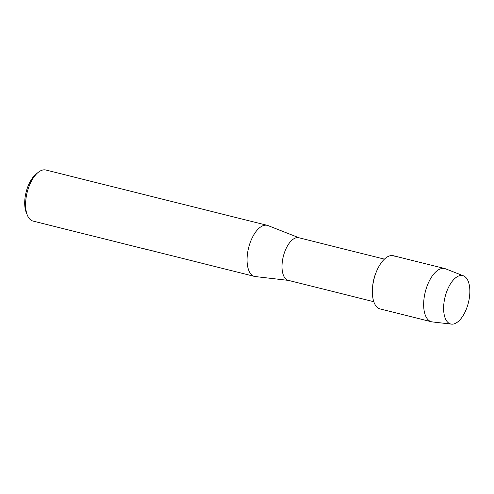 <?xml version="1.0" encoding="UTF-8"?>
<svg xmlns="http://www.w3.org/2000/svg" width="494" height="494" viewBox="0 0 494 494"><rect width="100%" height="100%" fill="white"/><g stroke="black" fill="none" stroke-linecap="round" stroke-linejoin="round"><path stroke-width="0.74" d="M452.263 324.169A24.928 12.01 104 0 0 469.072 299.549A24.928 12.01 104 0 0 461.205 275.461A24.928 12.01 104 0 0 444.396 300.086A24.928 12.01 104 0 0 452.263 324.169A24.928 12.01 104 0 0 468.584 301.902A24.928 12.01 104 0 0 463.496 275.862A24.928 12.01 104 0 0 461.205 275.461A24.928 12.01 104 0 0 444.557 299.253A24.928 12.01 104 0 0 451.436 324.132A24.928 12.01 104 0 0 452.263 324.169M395.064 256.386A27.423 13.208 104 0 0 391.717 255.546A27.423 13.208 104 0 0 376.626 271.169A27.423 13.208 104 0 0 372.562 287.422A27.423 13.208 104 0 0 381.881 309.133M384.425 259.14L298.864 237.762A21.934 10.565 104 0 0 297.481 237.608A21.934 10.565 104 0 0 282.969 257.88A21.934 10.565 104 0 0 288.23 280.326L373.791 301.704M299.191 237.842L268.051 225.591A26.324 12.683 104 0 0 267.291 225.35A26.324 12.683 104 0 0 265.63 225.165A26.324 12.683 104 0 0 248.216 249.489A26.324 12.683 104 0 0 254.534 276.424A26.324 12.683 104 0 0 255.318 276.566L288.552 280.407M267.291 225.35L45.825 170.01A26.324 12.683 104 0 0 44.164 169.831A26.324 12.683 104 0 0 38.013 172.53A26.324 12.683 104 0 0 27.349 215.193A26.324 12.683 104 0 0 33.067 221.09L145.366 249.149A26.324 12.683 -76 0 1 144.427 248.834L254.534 276.424M147.669 249.698L145.588 249.198M144.872 248.945A26.268 12.653 104 0 0 145.378 249.093L146.335 249.334M152.93 250.779L155.388 251.594M38.013 172.53L35.827 174.345A23.582 11.362 104 0 0 26.281 212.562L27.349 215.193M376.626 271.169L375.965 272.731A21.934 10.565 104 0 0 372.717 285.73L372.562 287.422M463.496 275.862L445.52 268.804A27.423 13.208 104 0 0 444.73 268.551A27.423 13.208 104 0 0 443.001 268.366A27.423 13.208 104 0 0 424.865 293.702A27.423 13.208 104 0 0 431.435 321.761A27.423 13.208 104 0 0 432.25 321.909L451.436 324.132M444.73 268.551L393.446 255.738A27.423 13.208 104 0 0 391.717 255.546A27.423 13.208 104 0 0 373.575 280.888A27.423 13.208 104 0 0 380.152 308.948L431.435 321.761"/></g></svg>
